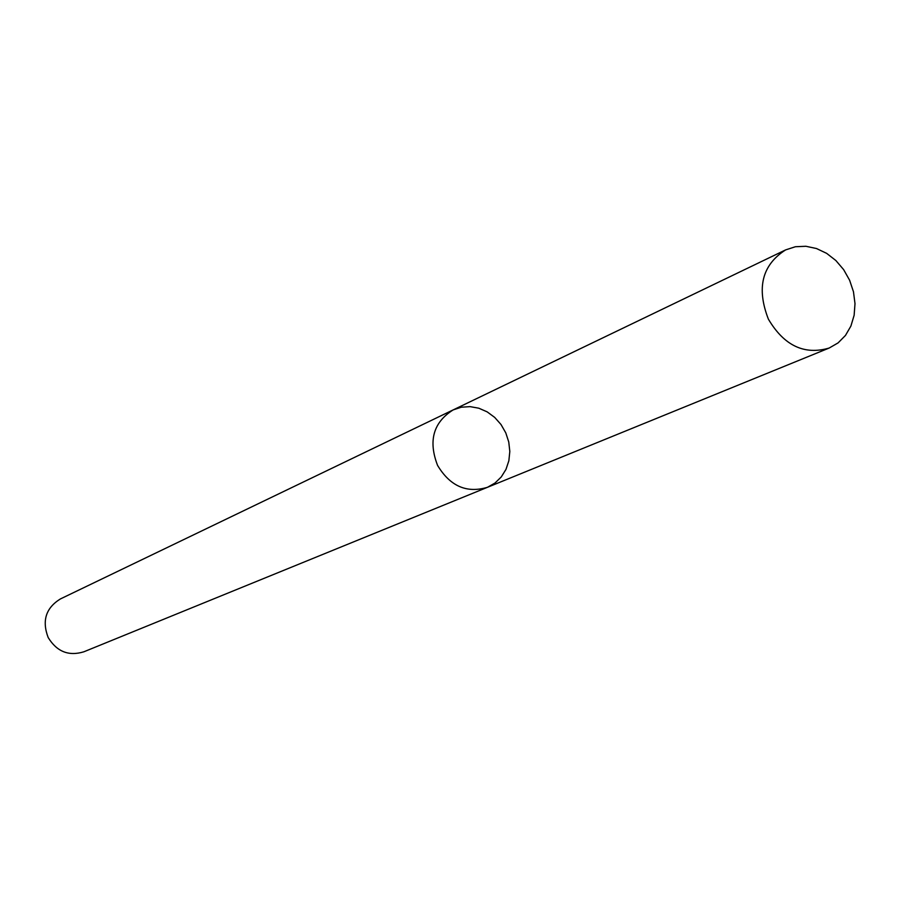 <?xml version="1.0" encoding="UTF-8"?>
<svg xmlns="http://www.w3.org/2000/svg" width="900" height="900" viewBox="0 0 900 900"><rect width="100%" height="100%" fill="white"/><g stroke="black" fill="none" stroke-linecap="round" stroke-linejoin="round"><path stroke-width="1.35" d="M487.463 487.305L83.846 651.803C68.726 656.426 56.835 651.679 48.184 637.549C41.782 620.82 45.844 607.95 60.379 598.95L453.116 409.928C433.294 422.404 428.119 440.899 437.58 465.412C450.09 486.214 466.718 493.504 487.463 487.305L494.989 483.041L501.255 476.966L505.969 469.406L508.86 460.755L509.816 451.463L508.759 442.001L505.777 432.866L501.007 424.519L494.685 417.397L487.159 411.863L478.8 408.206L470.036 406.631L461.317 407.205L453.116 409.928C433.294 422.404 428.119 440.899 437.58 465.412C450.09 486.214 466.718 493.504 487.463 487.305L829.17 348.041L838.091 342.889L845.471 335.43L850.905 326.059L854.134 315.281L855 303.649L853.47 291.757L849.611 280.226L843.637 269.629L835.852 260.516L826.639 253.35L816.48 248.524L805.883 246.274L795.409 246.735L785.599 249.907C762.041 264.971 756.304 288.056 768.398 319.174C784.102 345.679 804.352 355.298 829.17 348.041M453.116 409.928L785.599 249.907"/></g></svg>
